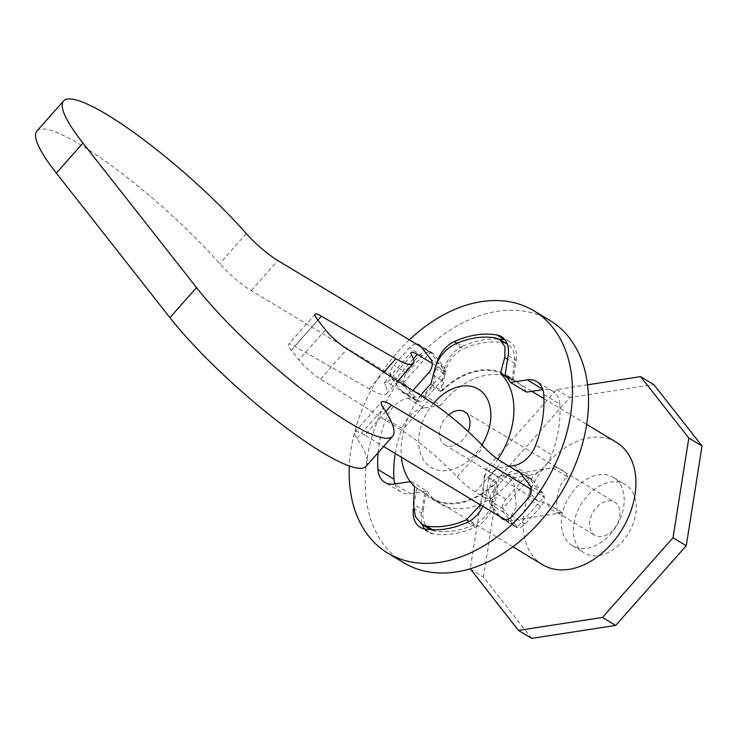 <?xml version="1.0" encoding="UTF-8"?>
<svg xmlns="http://www.w3.org/2000/svg" width="739" height="739" viewBox="0 0 739 739"><rect width="100%" height="100%" fill="white"/><g stroke="black" fill="none" stroke-linecap="round" stroke-linejoin="round"><path stroke-width="0.55" stroke-dasharray="3.69 2.77" d="M540.819 506.492L525.383 523.923A10.207 7.113 -58.9 0 1 515.563 526.879A10.207 7.113 -58.9 0 1 514.178 525.651L503.813 512.46A10.207 7.113 121.1 0 1 505.919 499.158L521.355 481.726A10.207 7.113 -58.9 0 1 531.175 478.77A10.207 7.113 -58.9 0 1 532.551 479.999L542.925 493.19A10.207 7.113 121.1 0 1 544.19 499.481A10.207 7.113 121.1 0 1 540.819 506.492L527.775 498.631M426.366 397.915A10.207 7.113 -58.9 0 1 416.547 400.871A10.207 7.113 -58.9 0 1 415.17 399.642L404.806 386.451A10.207 7.113 121.1 0 1 406.912 373.149L422.338 355.718A10.207 7.113 -58.9 0 1 432.158 352.762A10.207 7.113 -58.9 0 1 433.544 353.99L443.908 367.181A10.207 7.113 121.1 0 1 445.174 373.472A10.207 7.113 121.1 0 1 441.802 380.474L426.366 397.915L413.332 390.053M409.351 339.848A141.472 98.629 -58.9 0 0 351.08 448.887A141.472 98.629 -58.9 0 0 349.316 466.004M549.918 320.477A141.472 98.629 -58.9 0 0 440.056 337.086A141.472 98.629 -58.9 0 0 367.126 458.559A141.472 98.629 -58.9 0 0 403.827 562.785M543.728 394.404L559.774 404.076A105.354 73.447 121.1 0 1 558.592 429.026A105.354 73.447 121.1 0 1 551.728 454.845L535.683 445.174M378.091 452.711A105.354 73.447 121.1 0 1 385.961 418.745A25.726 17.93 121.1 0 1 407.993 398.275L424.731 395.688A72.274 50.391 121.1 0 1 432.777 386.599L435.927 366.729A25.726 17.93 121.1 0 1 436.435 364.188M509.162 466.337L496.922 468.221A72.274 50.391 121.1 0 1 488.867 477.32L485.717 497.19A25.726 17.93 121.1 0 1 482.853 506.317M488.867 477.32L496.894 482.161A72.274 50.391 121.1 0 1 431.53 498.696A72.274 50.391 121.1 0 1 424.666 493.301L421.526 513.171L413.498 508.33L416.648 488.461A72.274 50.391 121.1 0 1 411.143 481.459L410.21 481.606M415.17 399.642L402.127 391.781A10.207 7.113 -58.9 0 0 403.512 393.009A10.207 7.113 -58.9 0 0 412.898 390.515M402.127 391.781L391.762 378.59A10.207 7.113 121.1 0 1 393.869 365.288L409.304 347.857A10.207 7.113 -58.9 0 1 416.51 344.162M503.813 512.46L490.779 504.598L500.479 516.949M490.779 504.598A10.207 7.113 121.1 0 1 492.885 491.296L508.321 473.865A10.207 7.113 -58.9 0 1 515.517 470.17M395.263 453.506A105.354 73.447 121.1 0 1 402.007 428.417L385.961 418.745M467.362 522.334L475.389 527.175A105.354 73.447 121.1 0 1 432.629 533.77L424.611 528.93M421.526 513.171A25.726 17.93 -58.9 0 0 422.338 524.653M424.648 528.939A25.726 17.93 -58.9 0 0 428.195 532.117A25.726 17.93 -58.9 0 0 432.629 533.77M475.389 527.175A25.726 17.93 -58.9 0 0 493.744 502.03L485.717 497.19M496.894 482.161L493.744 502.03M508.146 355.579L516.173 360.42L513.023 380.289A72.274 50.391 121.1 0 0 506.169 374.895L514.187 379.735A72.274 50.391 -58.9 0 0 440.777 405.36L424.731 395.688M516.173 360.42A25.726 17.93 -58.9 0 0 509.504 341.473A25.726 17.93 -58.9 0 0 505.06 339.82L505.005 339.792A105.354 73.447 121.1 0 1 505.06 339.82M457.025 343.229L462.309 346.415A105.354 73.447 121.1 0 1 498.954 339.072M462.309 346.415A25.726 17.93 -58.9 0 0 443.954 371.56L435.927 366.729M432.777 386.599L440.804 391.43L443.954 371.56M440.804 391.43A72.274 50.391 121.1 0 1 506.169 374.895M526.556 392.132A72.274 50.391 -58.9 0 0 514.187 379.735M505.005 375.449L513.023 380.289M407.993 398.275L424.038 407.946L440.777 405.36M424.038 407.946A25.726 17.93 -58.9 0 0 402.007 428.417M394.866 483.971A25.726 17.93 -58.9 0 0 400.926 492.045A25.726 17.93 -58.9 0 0 410.459 493.717L394.414 484.045M411.143 481.459L427.188 491.13L410.459 493.717M427.188 491.13A72.274 50.391 -58.9 0 0 439.548 503.527A72.274 50.391 -58.9 0 0 512.968 477.902L496.922 468.221M513.651 465.644L529.697 475.316L512.968 477.902M529.697 475.316A25.726 17.93 -58.9 0 0 551.728 454.845M559.774 404.076A25.726 17.93 -58.9 0 0 552.809 391.217A25.726 17.93 -58.9 0 0 543.285 389.545L542.685 389.185M416.648 488.461L424.666 493.301M481.939 444.97A45.735 31.888 121.1 0 1 438.994 470.392A45.735 31.888 121.1 0 1 419.281 433.775A45.735 31.888 121.1 0 1 433.377 403.568M420.759 395.485A71.461 49.818 -58.9 0 0 402.081 438.513A71.461 49.818 -58.9 0 0 401.434 457.229M562.305 512.607L557.234 512.607L556.661 501.07C557.668 488.885 561.428 480.886 567.94 477.061L552.864 467.981C541.068 468.609 532.976 473.995 528.579 484.137L530.704 493.874L538.02 501.024L547.229 503.518A22.863 14.17 81.2 0 0 561.067 512.894A22.863 14.17 81.2 0 0 562.305 512.607L547.229 503.518M516.191 507.314L507.924 521.097L494.086 512.081L488.109 490.382L492.691 480.516L500.95 475.898L508.894 477.643L514.427 484.969L516.191 507.314M542.629 564.716A71.461 49.818 121.1 0 1 524.09 512.072A71.461 49.818 121.1 0 1 560.929 450.716A71.461 49.818 121.1 0 1 616.418 442.319M430.772 384.132L442.116 390.968A71.461 49.818 -58.9 0 1 505.744 375.597L531.821 391.319M506.455 376.992L511.804 380.216A71.461 49.818 -58.9 0 0 505.744 375.597M561.843 516.265A39.851 27.786 121.1 0 1 582.387 482.05A39.851 27.786 121.1 0 1 613.333 477.366A39.851 27.786 121.1 0 1 623.679 506.732A39.851 27.786 121.1 0 1 603.126 540.948A39.851 27.786 121.1 0 1 572.18 545.631A39.851 27.786 121.1 0 1 561.843 516.265M573.88 523.526A39.851 27.786 121.1 0 1 594.424 489.301A39.851 27.786 121.1 0 1 625.37 484.627A39.851 27.786 121.1 0 1 635.706 513.984A39.851 27.786 121.1 0 1 615.162 548.209A39.851 27.786 121.1 0 1 584.216 552.883A39.851 27.786 121.1 0 1 573.88 523.526M589.824 521.06A19.288 13.45 -58.9 0 0 594.83 535.276A19.288 13.45 -58.9 0 0 609.814 533.013A19.288 13.45 -58.9 0 0 619.762 516.45A19.288 13.45 -58.9 0 0 614.756 502.234A19.288 13.45 -58.9 0 0 599.772 504.497A19.288 13.45 -58.9 0 0 589.824 521.06M448.702 414.884A19.288 13.45 -58.9 0 0 439.797 430.615A19.288 13.45 -58.9 0 0 444.804 444.823A19.288 13.45 -58.9 0 0 468.156 431.521M531.692 638.385L483.472 577.02L499.268 477.265L569.834 397.573L653.83 384.613M587.57 384.807L556.596 389.592L486.031 469.283L470.272 568.771M414.561 486.539L425.895 493.375A71.461 49.818 -58.9 0 0 431.955 497.994A71.461 49.818 -58.9 0 0 495.583 482.622L484.248 475.787A71.461 49.818 -58.9 0 0 497.892 459.288M567.94 477.061A22.863 14.17 81.2 0 0 554.102 467.695A22.863 14.17 81.2 0 0 552.864 467.981M495.102 337.834L503.167 342.702A102.084 71.175 -58.9 0 0 463.362 348.845L455.289 343.977M435.059 368.216L444.786 374.082L442.116 390.968M444.786 374.082A25.726 17.93 121.1 0 1 463.362 348.845M503.167 342.702A25.726 17.93 121.1 0 1 507.804 344.383A25.726 17.93 121.1 0 1 514.473 363.329L507.582 359.172M511.804 380.216L514.473 363.329M484.248 475.787L483.177 493.643L492.904 499.509L495.583 482.622M492.904 499.509A25.726 17.93 121.1 0 1 474.336 524.745L468.988 521.522M432.684 529.78L434.523 530.888A102.084 71.175 -58.9 0 0 474.336 524.745M434.523 530.888A25.726 17.93 121.1 0 1 430.745 529.678M429.895 529.207A25.726 17.93 121.1 0 1 423.216 510.261L413.489 504.395M425.895 493.375L423.216 510.261M480.442 504.866L483.177 493.643M556.596 389.592L569.834 397.573M470.235 569.039L483.472 577.02M486.031 469.283L499.268 477.265M36.95 130.988A143.929 26.355 -138.5 0 1 80.606 144.816A143.929 26.355 -138.5 0 1 219.695 263.657A32.664 5.986 41.5 0 0 251.26 290.63L403.771 382.58L418.32 401.101L444.933 371.043L430.384 352.531L403.771 382.58M531.276 489.412L543.95 497.051L529.401 478.539L502.788 508.589L517.337 527.11L543.95 497.051M385.693 411.586L364.826 435.16L383.606 446.485M505.143 519.757L517.337 527.11M432.26 363.403L444.933 371.043M421.165 346.97L430.384 352.531M520.182 472.978L529.401 478.539M413.36 358.923L390.746 384.474A20.415 3.741 41.5 0 0 384.548 382.506A20.415 3.741 41.5 0 0 385.047 385.176A65.337 11.963 -138.5 0 1 386.636 393.702A65.337 11.963 -138.5 0 1 369.214 388.825L294.741 346.24A20.415 3.741 41.5 0 0 288.543 344.282A20.415 3.741 41.5 0 0 291.295 350.258L298.879 359.921A20.415 3.741 41.5 0 0 320.514 379.042L401.914 430.44A65.337 11.963 -138.5 0 1 457.164 476.951A20.415 3.741 41.5 0 0 475.214 491.962L502.788 508.589M364.826 435.16A32.664 5.986 41.5 0 0 354.914 432.019A32.664 5.986 41.5 0 0 356.974 438.366A143.929 26.355 -138.5 0 1 366.036 466.337M390.746 384.474L418.32 401.101M320.514 379.042L347.127 348.993M317.853 320.135L294.741 346.24M542.925 493.19L529.881 485.329M443.908 367.181L430.874 359.32M404.806 386.451L391.762 378.59M406.912 373.149L393.869 365.288M422.338 355.718L409.304 347.857M433.544 353.99L420.509 346.129M441.802 380.474L428.768 372.622M525.383 523.923L512.339 516.062M514.178 525.651L504.257 519.665M505.919 499.158L492.885 491.296M521.355 481.726L508.321 473.865M532.551 479.999L519.517 472.138M246.309 233.607L219.695 263.657M475.214 491.962L501.818 461.912M251.26 290.63L277.873 260.581M325.493 329.862L298.879 359.921M291.295 350.258L317.909 320.199M457.164 476.951L483.777 446.892M411.66 355.117L385.047 385.176M356.974 438.366L383.587 408.307M369.214 388.825L383.92 372.225M428.528 400.381L401.914 430.44M431.53 498.696L439.548 503.527M432.158 352.762L419.124 344.901M416.547 400.871L403.512 393.009M515.563 526.879L502.529 519.018M531.175 478.77L518.141 470.909M428.195 532.117L420.168 527.286M552.809 391.217L536.763 381.546M509.504 341.473L501.476 336.633M400.926 492.045L384.88 482.373M507.924 521.097L561.067 512.894M543.941 398.626L586.664 424.38M613.333 477.366L625.37 484.627M444.804 444.823L538.02 501.024M557.234 512.607L594.83 535.276M464.72 411.78L614.756 502.234M572.18 545.631L584.216 552.883M431.955 497.994L512.875 546.777M500.95 475.898L554.102 467.695M507.333 344.097L507.804 344.383M315.156 314.223L288.543 344.282M384.548 382.506L411.161 352.457M354.914 432.019L381.527 401.961M386.636 393.702L397.859 381.019"/><path stroke-width="1.11" d="M515.517 470.17A10.207 7.113 -58.9 0 1 518.141 470.909A10.207 7.113 -58.9 0 1 519.517 472.138L529.881 485.329A10.207 7.113 121.1 0 1 531.147 491.62A10.207 7.113 121.1 0 1 527.775 498.631L512.339 516.062A10.207 7.113 -58.9 0 1 502.529 519.018A10.207 7.113 -58.9 0 1 501.144 517.79L500.479 516.949M416.51 344.162A10.207 7.113 -58.9 0 1 419.124 344.901A10.207 7.113 -58.9 0 1 420.509 346.129L430.874 359.32A10.207 7.113 121.1 0 1 432.139 365.611A10.207 7.113 121.1 0 1 428.768 372.622L413.332 390.053A10.207 7.113 -58.9 0 1 412.898 390.515M349.316 466.004A141.472 98.629 -58.9 0 0 387.781 553.114A141.472 98.629 -58.9 0 0 497.633 536.496A141.472 98.629 -58.9 0 0 570.573 415.022A141.472 98.629 -58.9 0 0 533.872 310.796A141.472 98.629 -58.9 0 0 409.351 339.848M387.781 553.114L403.827 562.785A141.472 98.629 -58.9 0 0 513.679 546.176A141.472 98.629 -58.9 0 0 586.618 424.703A141.472 98.629 -58.9 0 0 549.918 320.477L533.872 310.796M436.435 364.188A25.726 17.93 121.1 0 1 454.282 341.584A105.354 73.447 121.1 0 1 497.042 334.989A25.726 17.93 121.1 0 1 501.476 336.633A25.726 17.93 121.1 0 1 508.146 355.579L505.005 375.449A72.274 50.391 121.1 0 1 510.51 382.46L527.24 379.874A25.726 17.93 121.1 0 1 536.763 381.546A25.726 17.93 121.1 0 1 543.728 394.404A105.354 73.447 121.1 0 1 542.546 419.346A105.354 73.447 121.1 0 1 535.683 445.174A25.726 17.93 121.1 0 1 513.651 465.644L509.162 466.337M482.853 506.317A25.726 17.93 121.1 0 1 467.362 522.334A105.354 73.447 121.1 0 1 424.611 528.93A25.726 17.93 121.1 0 1 420.168 527.286A25.726 17.93 121.1 0 1 413.498 508.33L413.498 508.33M410.21 481.606L394.414 484.045A25.726 17.93 121.1 0 1 384.88 482.373A25.726 17.93 121.1 0 1 377.925 469.514A105.354 73.447 121.1 0 1 378.091 452.711M377.925 469.514L393.97 479.186A105.354 73.447 121.1 0 1 395.263 453.506M422.338 524.653A25.726 17.93 -58.9 0 0 424.648 528.939M498.954 339.072A105.354 73.447 121.1 0 1 505.023 339.811L497.042 334.989M510.51 382.46L526.556 392.132L542.832 389.619M393.97 479.186A25.726 17.93 -58.9 0 0 394.866 483.971M433.377 403.568A45.735 31.888 121.1 0 1 473.976 387.097A45.735 31.888 121.1 0 1 490.243 422.828A45.735 31.888 121.1 0 1 481.939 444.97M497.892 459.288A71.461 49.818 -58.9 0 0 512.94 421.406A71.461 49.818 -58.9 0 0 500.46 373.38L506.455 376.992M507.582 359.172L504.746 357.464L500.46 373.38M504.746 357.464L504.996 346.711L499.656 339.469L495.102 337.834A102.084 71.175 121.1 0 0 455.289 343.977C445.294 349.067 438.55 357.149 435.059 368.216L430.772 384.132A71.461 49.818 -58.9 0 0 420.759 395.485M586.664 424.38L616.418 442.319A71.461 49.818 121.1 0 1 634.958 494.964A71.461 49.818 121.1 0 1 598.119 556.328A71.461 49.818 121.1 0 1 542.629 564.716L512.875 546.777M468.156 431.521A19.288 13.45 -58.9 0 0 469.727 425.997A19.288 13.45 -58.9 0 0 464.72 411.78A19.288 13.45 -58.9 0 0 448.702 414.884M640.593 376.631L653.83 384.613L702.05 445.977L686.254 545.733L615.689 625.425L531.692 638.385L518.455 630.404L602.451 617.444L673.017 537.752L688.813 437.996L640.593 376.631L587.57 384.807M470.272 568.771L518.455 630.404M401.434 457.229A71.461 49.818 -58.9 0 0 414.561 486.539L413.489 504.395L415.29 516.385L421.747 524.302L426.458 526.029L432.684 529.78M430.745 529.678A25.726 17.93 121.1 0 1 429.895 529.207L421.747 524.302M468.988 521.522L466.272 519.886A102.084 71.175 121.1 0 1 426.458 526.029M466.272 519.886L480.442 504.866M688.813 437.996L702.05 445.977M673.017 537.752L686.254 545.733M602.451 617.444L615.689 625.425M421.165 346.97L277.873 260.581A32.664 5.986 -138.5 0 1 246.309 233.607A143.929 26.355 41.5 0 0 107.22 114.767A143.929 26.355 41.5 0 0 63.563 100.929A143.929 26.355 41.5 0 0 82.953 143.061L196.519 287.591A143.929 26.355 41.5 0 0 310.131 395.725A143.929 26.355 41.5 0 0 392.64 436.278A143.929 26.355 41.5 0 0 383.587 408.307A32.664 5.986 -138.5 0 1 381.527 401.961A32.664 5.986 -138.5 0 1 391.439 405.101L531.276 489.412M383.606 446.485L505.143 519.757M383.92 372.225L395.827 358.775L321.345 316.19L317.853 320.135M395.827 358.775A65.337 11.963 41.5 0 0 413.249 363.643A65.337 11.963 41.5 0 0 411.66 355.117A20.415 3.741 -138.5 0 1 411.161 352.457A20.415 3.741 -138.5 0 1 417.359 354.415L432.26 363.403M321.345 316.19A20.415 3.741 -138.5 0 0 315.156 314.223A20.415 3.741 -138.5 0 0 317.909 320.199L325.493 329.862A20.415 3.741 -138.5 0 0 347.127 348.993L428.528 400.381A65.337 11.963 41.5 0 1 483.777 446.892A20.415 3.741 -138.5 0 0 501.818 461.912L520.182 472.978M392.64 436.278L366.036 466.337A143.929 26.355 -138.5 0 1 283.517 425.784A143.929 26.355 -138.5 0 1 169.905 317.641L196.519 287.591M63.563 100.929L36.95 130.988A143.929 26.355 -138.5 0 0 56.34 173.12L169.905 317.641M454.282 341.584L457.025 343.229M542.685 389.185L527.24 379.874M504.257 519.665L501.144 517.79M391.439 405.101L385.693 411.586M417.359 354.415L413.36 358.923M56.34 173.12L82.953 143.061M531.821 391.319L543.941 398.626M499.656 339.469L507.333 344.097M397.859 381.019L413.249 363.643"/></g></svg>

